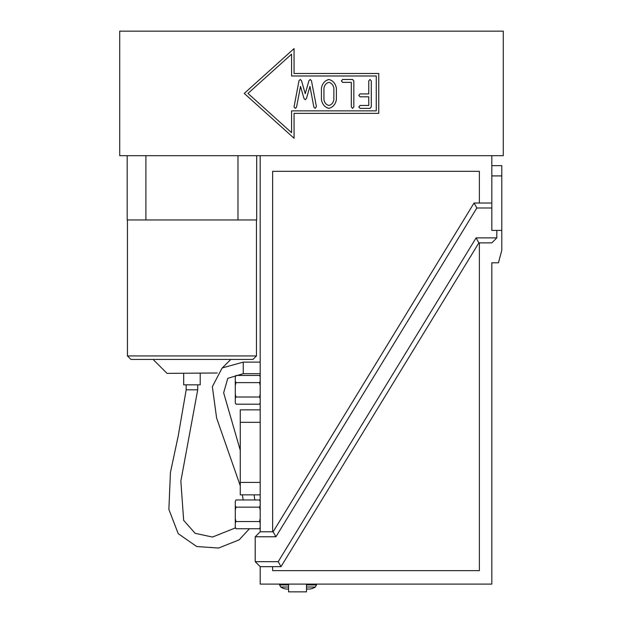 <?xml version="1.0" encoding="UTF-8"?>
<svg xmlns="http://www.w3.org/2000/svg" width="623" height="623" viewBox="0 0 623 623"><rect width="100%" height="100%" fill="white"/><g stroke="black" fill="none" stroke-linecap="round" stroke-linejoin="round"><path stroke-width="0.93" d="M127.185 155.688L127.185 219.95L145.907 219.95L145.907 155.688L119.717 155.688L119.717 31.15L503.283 31.15L503.283 155.688L237.978 155.688L237.978 219.95L145.907 219.95M145.907 155.688L237.978 155.688M237.978 219.95L256.707 219.95L256.707 155.688M333.858 99.703L333.858 88.155C333.243 85.001 331.584 83.077 328.905 82.361C326.203 83.077 324.552 85.001 323.944 88.155L323.944 99.703C324.552 102.834 326.203 104.75 328.905 105.466C331.584 104.75 333.243 102.834 333.858 99.703C333.243 102.834 331.584 104.75 328.905 105.466C326.203 104.75 324.552 102.834 323.944 99.703M291.572 110.855L376.261 110.855L376.261 75.983L291.572 75.983L291.572 54.178L247.977 93.419L291.572 132.66L291.572 110.855M316.414 106.595L315.176 108.363L313.891 107.211L309.95 86.356L306.469 98.473L305.239 99.703L303.977 98.496L300.52 86.356L296.525 107.211L295.294 108.363L294.033 106.915L299.017 80.678L300.278 79.471L301.509 80.702L305.239 93.699L308.938 80.733L310.223 79.471L311.453 80.733L316.414 106.595M358.809 95.366L360.071 93.917L368.754 93.917L368.754 80.92L370.015 79.471L371.277 80.92L371.277 106.915L370.039 108.363L360.071 108.363L358.809 106.915L360.071 105.466L368.754 105.466L368.754 96.814L360.071 96.814L358.809 95.366M342.627 79.471L352.595 79.471L353.825 80.92L353.825 106.915L352.571 108.363L351.31 106.915L351.31 82.361L342.627 82.361L341.365 80.92L342.627 79.471M321.421 99.703L321.421 88.123C322.364 83.443 324.856 80.562 328.905 79.471C332.947 80.562 335.439 83.443 336.381 88.123L336.381 99.703C335.439 104.384 332.947 107.273 328.905 108.363C324.84 107.273 322.348 104.384 321.421 99.703M294.064 113.347L294.064 138.251L244.247 93.419L294.064 48.586L294.064 73.491L378.753 73.491L378.753 113.347L294.064 113.347M333.858 88.155C333.243 85.001 331.584 83.077 328.905 82.361C326.203 83.077 324.552 85.001 323.944 88.155M217.24 372.99L167.042 373.372L153.087 359.424M252.969 359.424L130.923 359.424L127.435 355.935L256.458 355.935L252.969 359.424M183.684 373.372L183.684 384.835L200.209 384.835L200.209 373.372M260.188 409.856L240.268 409.856L240.268 494.849L260.188 494.849M272.648 531.793L272.648 171.325L479.375 171.325L479.375 203.012L474.056 203.012L273.139 531.793L272.648 531.793M272.648 570.637L272.648 566.65L281.012 566.65L478.885 242.853L479.375 242.853L479.375 570.637L272.648 570.637M478.885 242.853L476.097 237.877L278.216 561.673L281.012 566.65M474.056 203.012L476.844 207.989L491.827 207.989L491.827 230.409L496.811 230.409L496.811 237.877L491.827 242.861L479.375 242.861M496.811 237.877L476.097 237.877M479.375 203.012L491.827 203.012L491.827 155.688M260.188 155.688L260.188 531.785L272.648 531.785M491.827 203.012L491.827 207.989M288.566 584.935L279.618 584.935L279.618 584.086M288.566 587.014L280.739 587.014A12.452 12.452 0 0 0 288.566 589.031M316.484 584.086L316.484 584.935L306.5 584.935M306.5 588.906A12.452 12.452 0 0 0 315.363 587.014L306.5 587.014M338.647 584.094L478.129 584.094M272.648 566.657L260.188 566.657L260.188 584.086L491.827 584.086L491.827 262.789L498.455 262.789L501.788 250.329L501.788 165.648L491.827 165.648M496.811 230.409L501.788 230.409M260.188 566.657L255.212 561.673L278.216 561.673M236 404.195L235.284 402.684A31.314 15.661 180 0 0 236 404.195L259.472 404.195A30.916 15.458 180 0 0 260.188 402.684M236 397.007A30.916 15.458 180 0 0 235.284 398.51L235.284 393.985A31.314 31.314 0 0 0 236 397.007L259.472 397.007A30.916 30.916 0 0 0 260.188 393.985M235.284 385.637L235.284 381.112A31.314 15.661 -0 0 0 236 382.623A30.916 30.916 0 0 0 235.284 385.637L235.284 393.985M236 375.435A30.916 15.458 0 0 0 235.284 376.938L236 375.435L259.472 375.435A31.314 15.661 -0 0 1 260.188 376.938M260.188 398.51A31.314 15.661 180 0 0 259.472 397.007M260.188 385.637A31.314 31.314 0 0 0 259.472 382.623A30.916 15.458 0 0 0 260.188 381.112M235.284 376.938L235.284 381.112M259.472 382.623L236 382.623M235.284 398.51L235.284 402.684M273.139 531.793L275.927 536.769L255.212 536.769L260.188 531.785M476.844 207.989L275.927 536.769M255.212 536.769L255.212 561.673M288.566 584.086L288.566 591.85L306.5 591.85L306.5 584.086M235.284 523.047L235.284 518.523A31.314 31.314 0 0 0 236 521.537A30.916 15.458 180 0 0 235.284 523.047L235.284 527.222A31.314 15.661 180 0 0 236 528.732L259.472 528.732A30.916 15.458 180 0 0 260.188 527.222M235.284 510.175L235.284 505.65A31.314 15.661 -0 0 0 236 507.161A30.916 30.916 0 0 0 235.284 510.175L235.284 518.523M260.188 501.476A31.314 15.661 -0 0 0 259.472 499.965L236 499.965A30.916 15.458 0 0 0 235.284 501.476L235.284 505.65M235.284 501.476L236 499.965M236 528.732L235.284 527.222M235.284 511.288L235.284 520.47M260.188 510.175A31.314 31.314 0 0 0 259.472 507.161L236 507.161M259.472 507.161A30.916 15.458 -0 0 0 260.188 505.65M260.188 523.047A31.314 15.661 180 0 0 259.472 521.537L236 521.537M259.472 521.537A30.916 30.916 0 0 0 260.188 518.523M260.188 373.668L243.258 373.668L243.258 362.119L260.188 362.119M249.434 528.732L239.139 539.861L218.548 548.053L196.704 546.519L178.217 533.685L168.88 509.396L170.429 472.507L178.201 436.069L186.176 389.811L197.717 389.811L180.849 481.143L183.66 520.337L195.139 533.327L212.474 537.057L235.51 527.868M260.188 482.397L240.268 482.397M260.188 422.308L240.268 422.308M491.827 175.912L501.788 175.912M243.258 362.111L222.146 367.967L212.35 386.665L216.609 418.01L240.268 485.784M242.378 494.849L243.18 499.965M243.258 373.668L227.808 378.317L223.641 392.778L240.268 450.297M254.114 494.849L254.791 499.965M186.168 384.835L186.168 389.811M197.717 384.835L197.717 389.811M127.435 219.95L127.435 355.935M256.458 219.95L256.458 355.935M222.575 367.656L230.798 359.424M315.363 587.014L316.484 584.935M260.188 402.949L259.472 404.195M260.188 376.681L259.472 375.435M260.188 527.486L259.472 528.732M260.188 501.211L259.472 499.965M279.618 584.935L280.739 587.014"/></g></svg>
